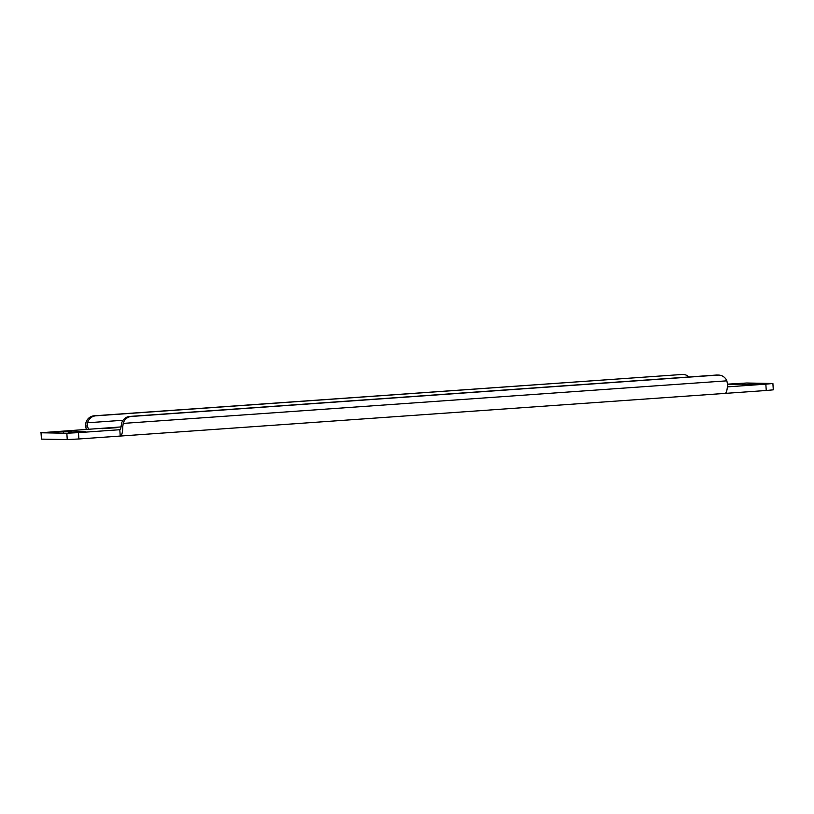<?xml version="1.0" encoding="UTF-8"?>
<svg xmlns="http://www.w3.org/2000/svg" width="814" height="814" viewBox="0 0 814 814"><rect width="100%" height="100%" fill="white"/><g stroke="black" fill="none" stroke-linecap="round" stroke-linejoin="round"><path stroke-width="1.22" d="M116.402 427.706L102.381 428.652L116.402 427.706M63.339 431.369L54.304 431.98L71.367 431.522L63.339 431.369L63.39 432.112M750.254 384.88L759.289 384.269L751.261 384.116L742.226 384.727L750.254 384.88M736.924 383.862L727.889 384.473L744.942 384.015L736.924 383.862L736.965 384.605M76.669 432.387L85.704 431.776L77.686 431.624L68.651 432.234L76.669 432.387M66.84 433.241L78.48 432.631L78.897 438.97L67.247 439.58L66.84 433.241L41.026 432.783L41.433 439.122L41.026 432.783M78.897 438.97L120.228 436.06L119.811 429.721L78.48 432.631M765.842 384.157L772.893 383.496L773.3 389.835L766.249 390.496L765.842 384.157L727.37 386.874M772.893 383.496L746.753 383.007L727.472 384.157M40.7 432.753L121.001 426.923M67.247 439.58L41.433 439.122M766.249 390.496L725.06 393.396M689.01 376.984A9.524 9.208 91 0 0 682.132 374.471L95.808 415.822A9.524 9.208 91 0 0 87.556 422.771L87.454 425.987L85.704 425.956A12.709 3.266 -94 0 0 86.294 429.375M85.704 425.956L85.918 422.741A9.524 9.208 -89 0 1 94.17 415.801L95.808 415.822M87.454 425.987A6.349 1.638 -94 0 0 89.082 429.182M682.132 374.471L94.17 415.801M680.494 374.44A9.524 9.208 -89 0 1 681.277 374.42L682.915 374.45M129.823 416.422L131.461 416.453A9.524 9.208 91 0 0 123.209 423.402L122.782 426.607L121.032 426.577L121.571 423.372A9.524 9.208 -89 0 1 129.823 416.422L716.137 375.071A9.524 9.208 -89 0 1 716.92 375.051L718.559 375.081A9.524 9.208 91 0 0 717.785 375.101L716.137 375.071M120.228 436.06A12.709 3.266 -94 0 0 120.299 436.05A12.709 3.266 -94 0 0 122.782 426.607M718.559 375.081A9.524 9.208 91 0 1 726.851 380.83L727.472 383.954A12.709 3.266 86 0 1 724.989 393.406A12.709 3.266 86 0 1 724.918 393.406L120.37 436.05M119.892 429.711L119.811 429.721A6.349 1.638 -94 0 0 119.851 429.721A6.349 1.638 -94 0 0 121.032 426.577M131.461 416.453L717.785 375.101M123.036 420.268L87.556 422.771M726.851 380.83L123.209 423.402M77.686 431.624L77.727 432.356M751.261 384.116L751.312 384.849M120.299 436.05L724.989 393.406"/></g></svg>
